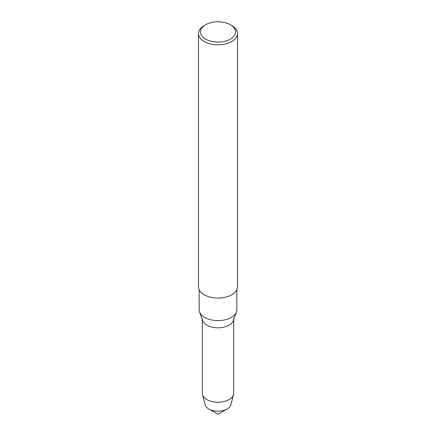 <?xml version="1.0" encoding="UTF-8"?>
<svg xmlns="http://www.w3.org/2000/svg" width="436" height="436" viewBox="0 0 436 436"><rect width="100%" height="100%" fill="white"/><g stroke="black" fill="none" stroke-linecap="round" stroke-linejoin="round"><path stroke-width="0.65" d="M230.971 403.687A12.971 7.488 180 0 1 227.102 409.023A12.971 7.488 180 0 1 208.899 409.028A12.971 7.488 180 0 1 205.029 403.687M236.857 289.678L236.857 309.724A18.857 10.884 180 0 1 236.465 311.925A18.857 10.884 180 0 1 218 320.607A18.857 10.884 180 0 1 199.535 311.925A18.857 10.884 180 0 1 199.143 309.724L199.143 289.678M236.465 311.925L233.364 320.585A15.691 9.058 180 0 1 218 327.812A15.691 9.058 180 0 1 202.636 320.585L199.535 311.925M230.415 24.77L230.415 24.77A17.554 10.137 180 0 1 230.415 39.104A17.554 10.137 180 0 1 205.585 39.104A17.554 10.137 180 0 1 205.585 24.77A17.554 10.137 180 0 1 230.415 24.77L231.794 25.566A19.506 11.26 180 0 1 237.506 33.528A19.506 11.26 180 0 1 218 44.788A19.506 11.26 180 0 1 198.494 33.528A19.506 11.26 180 0 1 204.206 25.566L205.585 24.77M237.506 33.528L237.506 286.795A19.506 11.26 180 0 1 218 298.055A19.506 11.26 180 0 1 198.494 286.795L198.494 33.528M233.691 319.681L233.691 393.179A15.691 9.058 180 0 1 233.511 394.531A15.691 9.058 180 0 1 218 402.237A15.691 9.058 180 0 1 202.489 394.531A15.691 9.058 180 0 1 202.309 393.179L202.309 319.681M233.511 394.531L230.824 404.81A12.971 7.488 180 0 1 218 411.175A12.971 7.488 180 0 1 205.176 404.804L202.489 394.531M233.691 318.754A15.691 9.058 180 0 1 218 327.812A15.691 9.058 180 0 1 202.309 318.754M227.102 409.023L218 414.2L208.899 409.023"/></g></svg>
